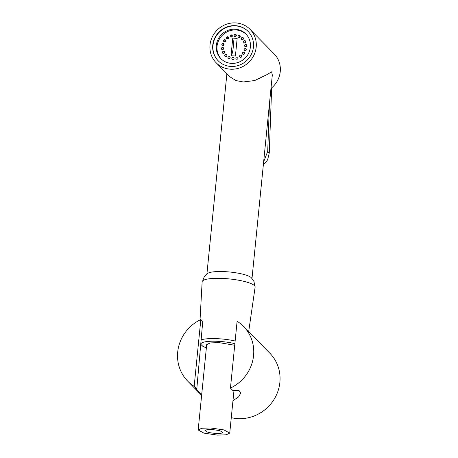 <?xml version="1.0" encoding="UTF-8"?>
<svg xmlns="http://www.w3.org/2000/svg" width="458" height="458" viewBox="0 0 458 458"><rect width="100%" height="100%" fill="white"/><g stroke="black" fill="none" stroke-linecap="round" stroke-linejoin="round"><path stroke-width="0.69" d="M194.163 386.352A39.085 37.087 135.5 0 1 187.751 381.193A39.085 37.087 135.5 0 1 177.71 352.002A39.085 37.087 135.5 0 1 200.833 319.535L194.163 386.352L196.791 389.025L195.28 388.476L201.732 394.286M232.962 400.733L238.589 396.903L240.765 393.067L239.156 390.691L233.07 390.748L230.443 388.075A39.085 37.087 135.5 0 0 253.566 355.608A39.085 37.087 135.5 0 0 243.524 326.417L269.836 353.204A39.085 37.087 -44.5 0 1 279.878 382.396A39.085 37.087 -44.5 0 1 231.273 417.662M196.791 389.025L202.745 321.482L200.833 319.535M248.671 331.655L255.123 287.137A26.627 5.548 5.7 0 0 222.748 278.441A26.627 5.548 -174.3 0 0 202.138 281.847L200.037 319.919M230.443 388.075L237.112 321.258A39.085 37.087 135.5 0 1 243.524 326.417M200.719 344.307L203.089 346.546L206.375 347.782M198.171 429.953L201.715 428.264L210.445 427.955L223.922 429.907L229.733 433.102L226.189 434.791L217.464 435.1L203.982 433.148L198.171 429.953L206.69 344.611L210.233 342.922L218.964 342.613L234.719 345.258M215.958 433.571L220.939 433.394L222.972 432.432L219.657 430.606L211.951 429.49L206.964 429.661L204.938 430.623L208.253 432.455L215.958 433.571M202.779 280.748L204.297 276.649L207.817 273.289A22.66 4.723 5.7 0 1 224.391 271.617A22.66 4.723 5.7 0 1 251.247 277.622L254.035 281.613L254.705 285.929M216.13 62.729A23.793 22.574 135.5 0 1 212.317 36.863A23.793 22.574 135.5 0 1 235.418 22.9A23.793 22.574 135.5 0 1 250.079 29.381A23.793 22.574 135.5 0 1 253.892 55.246A23.793 22.574 135.5 0 1 230.792 69.21A23.793 22.574 135.5 0 1 216.13 62.729L230.059 76.91L236.076 80.597L243.324 81.965L254.711 80.545L266.957 74.625L271.623 71.843L272.31 75.02L252.009 278.39M263.367 164.617A15.864 15.051 -44.5 0 0 267.661 159.624L269.264 152.955L271.651 87.873M269.459 103.571L267.707 151.375L263.648 161.823M250.079 29.381L274.136 53.878A23.793 22.574 -44.5 0 1 271.428 88.056L271.039 87.736M235.04 36.577L236.311 35.123M235.355 34.379A1.134 1.076 -44.5 0 0 234.439 36.274A1.134 1.076 -44.5 0 0 236.236 35.919A1.134 1.076 -44.5 0 0 235.355 34.379M221.191 58.979A17.559 16.665 135.5 0 1 218.872 40.023A17.559 16.665 135.5 0 1 235.796 29.97A17.559 16.665 135.5 0 1 246.238 34.379M237.17 38.346L235.412 55.985L231.015 55.779L232.773 38.134L237.17 38.346M239.603 35.352A1.134 1.076 -44.5 0 0 238.32 37.161A1.134 1.076 -44.5 0 0 240.015 36.978A1.134 1.076 -44.5 0 0 239.603 35.352M243.187 37.733A1.134 1.076 -44.5 0 0 241.635 37.785A1.134 1.076 -44.5 0 0 241.606 39.354A1.134 1.076 -44.5 0 0 243.158 39.302A1.134 1.076 -44.5 0 0 243.187 37.733M245.671 41.243A1.134 1.076 -44.5 0 0 244.057 40.859A1.134 1.076 -44.5 0 0 243.856 42.542A1.134 1.076 -44.5 0 0 245.671 41.243M246.765 45.451A1.134 1.076 -44.5 0 0 245.219 44.603A1.134 1.076 -44.5 0 0 244.853 46.384A1.134 1.076 -44.5 0 0 246.765 45.451M246.324 49.853A1.134 1.076 -44.5 0 0 245.001 48.554A1.134 1.076 -44.5 0 0 244.452 50.403A1.134 1.076 -44.5 0 0 246.324 49.853M244.406 53.918A1.134 1.076 -44.5 0 0 244.32 52.527A1.134 1.076 -44.5 0 0 242.614 52.727A1.134 1.076 -44.5 0 0 242.706 54.118A1.134 1.076 -44.5 0 0 244.406 53.918M241.251 57.158A1.134 1.076 -44.5 0 0 241.435 55.487A1.134 1.076 -44.5 0 0 240.003 55.401A1.134 1.076 -44.5 0 0 239.82 57.073A1.134 1.076 -44.5 0 0 241.251 57.158M237.227 59.179A1.134 1.076 -44.5 0 0 237.765 57.33A1.134 1.076 -44.5 0 0 236.683 57.073A1.134 1.076 -44.5 0 0 236.145 58.922A1.134 1.076 -44.5 0 0 237.227 59.179M232.824 59.74A1.134 1.076 -44.5 0 0 233.746 57.845A1.134 1.076 -44.5 0 0 231.948 58.2A1.134 1.076 -44.5 0 0 232.824 59.74M228.576 58.767A1.134 1.076 -44.5 0 0 229.864 56.958A1.134 1.076 -44.5 0 0 228.17 57.147A1.134 1.076 -44.5 0 0 228.576 58.767M224.998 56.386A1.134 1.076 -44.5 0 0 226.55 56.334A1.134 1.076 -44.5 0 0 226.578 54.765A1.134 1.076 -44.5 0 0 225.021 54.817A1.134 1.076 -44.5 0 0 224.998 56.386M222.508 52.882A1.134 1.076 -44.5 0 0 224.128 53.26A1.134 1.076 -44.5 0 0 224.323 51.582A1.134 1.076 -44.5 0 0 222.508 52.882M221.42 48.668A1.134 1.076 -44.5 0 0 222.966 49.516A1.134 1.076 -44.5 0 0 223.332 47.735A1.134 1.076 -44.5 0 0 221.42 48.668M221.861 44.266A1.134 1.076 -44.5 0 0 223.183 45.565A1.134 1.076 -44.5 0 0 223.733 43.716A1.134 1.076 -44.5 0 0 221.861 44.266M223.773 40.201A1.134 1.076 -44.5 0 0 223.865 41.592A1.134 1.076 -44.5 0 0 225.571 41.392A1.134 1.076 -44.5 0 0 225.479 40.001A1.134 1.076 -44.5 0 0 223.773 40.201M226.933 36.961A1.134 1.076 -44.5 0 0 226.75 38.632A1.134 1.076 -44.5 0 0 228.181 38.718A1.134 1.076 -44.5 0 0 228.365 37.046A1.134 1.076 -44.5 0 0 226.933 36.961M230.958 34.94A1.134 1.076 -44.5 0 0 230.42 36.789A1.134 1.076 -44.5 0 0 231.502 37.046A1.134 1.076 -44.5 0 0 232.04 35.197A1.134 1.076 -44.5 0 0 230.958 34.94M235.046 29.203A17.559 16.665 -44.5 0 0 217.997 39.508A17.559 16.665 -44.5 0 0 220.813 58.601A17.559 16.665 -44.5 0 0 231.634 63.387A17.559 16.665 -44.5 0 0 248.683 53.076A17.559 16.665 -44.5 0 0 245.866 33.989A17.559 16.665 -44.5 0 0 235.046 29.203M218.271 60.862A20.959 19.889 135.5 0 1 215.065 38.117A20.959 19.889 135.5 0 1 235.378 25.894A20.959 19.889 135.5 0 1 248.173 31.488M231.067 66.456A20.959 19.889 -44.5 0 0 251.419 54.153A20.959 19.889 -44.5 0 0 248.059 31.367A20.959 19.889 -44.5 0 0 235.143 25.654A20.959 19.889 -44.5 0 0 214.791 37.957A20.959 19.889 -44.5 0 0 218.151 60.742A20.959 19.889 -44.5 0 0 231.067 66.456M232.773 38.134A10.082 2.393 -87.3 0 1 233.145 48.233A10.082 2.393 -87.3 0 1 231.015 55.779M239.036 37.47L240.187 36.005M242.591 39.617L243.461 38.186M245.099 42.737L244.875 42.331L245.734 41.403M246.204 46.521L246.112 45.811L246.736 45.279M245.849 50.512L246.347 49.372M236.712 59.214L237.845 58.738M232.612 59.706L233.111 59.128L233.855 59.202M228.697 58.813L229.584 57.994L230.031 58.218M225.41 56.632L226.847 55.836M223.138 53.431L224.62 52.321M222.141 49.584L223.624 48.353M222.554 45.565L222.542 44.958L224.014 44.254M224.317 41.855L224.454 40.894L225.748 40.493M227.231 38.907L227.615 37.653L228.628 37.504M230.952 37.075L231.639 35.632L232.292 35.638M201.114 339.876A23.959 4.992 5.7 0 1 217.384 338.68A23.959 4.992 5.7 0 1 235.143 340.987M202.184 345.801A21.698 4.523 -174.3 0 0 206.386 347.679M234.88 343.655A21.698 4.523 -174.3 0 0 211.579 341.227A21.698 4.523 -174.3 0 0 200.982 344.582M267.707 151.375L269.264 152.955M187.751 381.193L201.629 395.323M229.733 433.102L233.969 390.64M206.919 273.884L226.899 73.692M244.606 53.426L244.068 54.244M241.549 56.838L240.805 57.359"/></g></svg>
